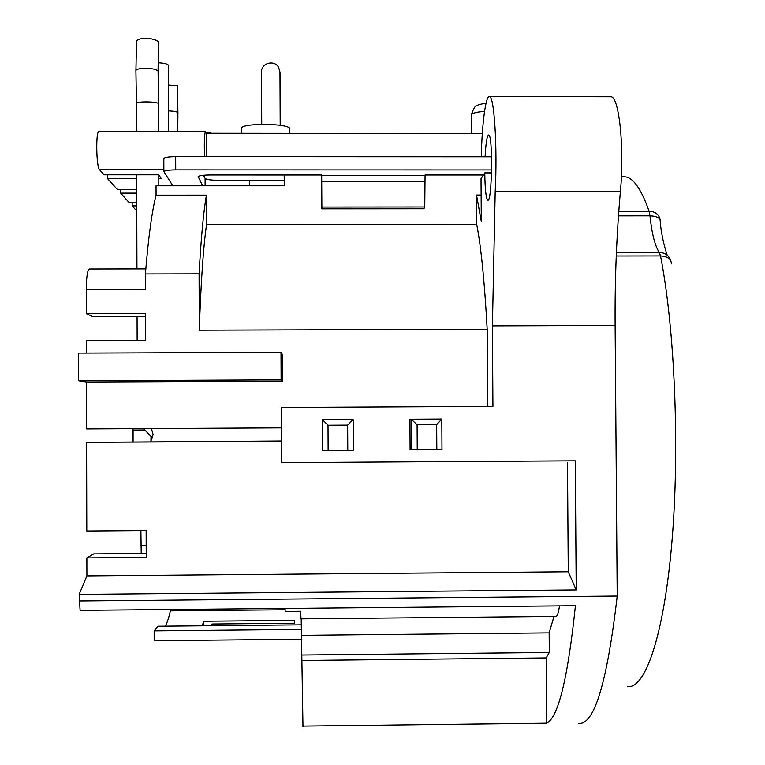 <?xml version="1.0" encoding="UTF-8"?>
<svg xmlns="http://www.w3.org/2000/svg" width="765" height="765" viewBox="0 0 765 765"><rect width="100%" height="100%" fill="white"/><g stroke="black" fill="none" stroke-linecap="round" stroke-linejoin="round"><path stroke-width="1.15" d="M281.329 427.884L86.569 428.936L86.464 382.003L78.69 380.769L78.632 353.095L281.013 352.33L281.128 379.88L282.505 381.142L282.39 354.453L281.013 352.33M86.397 353.067L86.368 340.463L145.599 340.253L145.522 313.516L86.311 313.688L86.254 289.6C86.397 277.188 87.401 270.322 89.276 269.003L145.819 268.888M78.69 380.769L281.128 379.88M86.464 382.003L282.505 381.142M284.197 174.975L284.236 185.79L156.041 185.809L156.07 195.171C151.91 211.446 148.362 237.714 145.407 273.956L199.091 273.851L199.283 330.203L487.181 329.256L487.678 406.425M145.407 273.956L145.455 289.457L86.254 289.6M285.068 608.462L285.163 611.436L300.607 611.292L301.018 618.847L555.706 616.408C557.245 616.533 558.498 613.023 559.483 605.899M281.386 441.252L86.598 442.361L86.799 531.015L146.153 530.566L146.23 557.427L86.866 557.915L86.904 575.882L79.158 594.386L576.217 589.93L575.28 460.826L281.482 462.634L281.243 407.449L492.928 406.397L492.411 325.833L495.204 191.451L620.405 191.422C624.603 147.846 619.067 95.998 610.824 96.773L610.145 96.773M140.894 530.604L141.219 553.525M620.405 191.422C616.542 235.429 614.783 280.095 615.127 325.441L617.212 596.078C607.066 683.298 594.099 725.736 578.292 723.384M667.386 255.328C667.874 257.91 661.495 239.062 660.252 221.62C660.396 218.082 656.972 216.16 649.982 215.845L649.102 211.216C655.471 211.609 659.153 214.516 660.128 219.918M671.421 263.896C671.24 258.991 667.596 256.323 660.511 255.921L616.265 255.988M670.886 260.894C669.098 255.558 665.234 252.727 659.306 252.421C654.983 246.014 651.876 233.822 649.982 215.845L618.474 215.873M302.978 726.654L301.2 618.837M301.907 655.022L549.289 652.469L549.155 632.846L301.821 635.294M79.158 594.386L80.096 610.365L575.423 605.756C567.821 678.498 558.221 717.647 546.621 723.183L546.172 657.929L549.289 652.469M549.155 632.846L553.994 616.427M79.168 600.984L617.212 596.078M302.567 726.081L546.621 723.183M146.211 553.487L93.77 553.917L86.866 557.915M86.904 575.882L568.271 571.761L567.467 460.874M86.598 442.361L281.386 440.994M576.217 589.93L568.271 571.761M410.097 449.457L409.935 419.191L441.807 419.019L441.988 449.705L410.097 449.457M487.181 329.256C484.561 281.673 481.061 246.674 476.7 224.279L476.519 195.056L481.3 221.525L481.032 178.685L484.781 172.88C485.01 189.309 486.005 198.403 487.774 200.153C492.096 203.261 493.09 134.363 488.672 134.994C487.066 135.51 485.89 142.653 485.125 156.414L484.886 156.796M481.252 156.796C482.074 123.385 485.708 95.214 489.466 96.562C494.228 95.778 497.546 147.76 495.204 191.451M476.7 224.279L206.54 224.556C203.337 247.085 200.918 282.304 199.283 330.203M206.54 224.556L206.435 195.152C203.547 211.417 201.099 237.647 199.091 273.851M482.323 133.569L206.215 133.292L206.301 156.672M156.07 195.171L206.435 195.152M476.519 195.056L481.137 195.056M491.56 156.414L485.125 156.414M484.781 172.88L491.541 172.88M136.782 209.782L135.52 209.629L132.173 205.928L132.163 202.859M136.772 205.919L132.173 205.928M136.763 202.859L129.409 202.859L120.631 193.124L136.734 193.124M136.725 189.682L117.533 189.682L107.626 178.704L107.616 174.803M99.02 131.685L98.876 131.685C95.654 131.159 96.304 167.239 99.555 169.754L104.117 174.803L158.728 174.812L161.367 178.704L158.804 178.704M136.696 178.704L107.626 178.704M284.217 180.559L218.14 180.32C210.767 180.205 206.416 179.574 205.106 178.417L203.538 175.262M204.504 156.672C204.092 142.51 204.398 134.219 205.422 131.79L206.215 133.292M120.621 189.682L120.631 193.124M211.14 133.301L210.853 132.565L210.853 133.301M210.853 132.565L205.909 132.565M289.945 128.989C290.748 123.519 243.767 122.61 241.329 128.08L241.338 129.304M249.648 185.799L249.629 180.559M133.062 428.687L133.091 441.835M151.776 437.456L150.992 437.532L150.973 441.348M150.686 441.74L153.115 434.597L151.422 428.591M150.992 437.532L151.881 437.532M145.532 316.605L93.215 316.758L86.311 313.688M411.341 449.887L411.168 419.182L417.107 424.747L417.25 449.963M436.825 449.849L436.672 424.642L417.107 424.747M436.672 424.642L441.807 419.019M347.779 450.375L322.524 450.413L322.381 419.641L353.134 419.488L353.287 450.231L347.779 450.375L347.654 425.12L328.013 425.225L328.128 450.489M322.381 419.641L328.013 425.225M347.654 425.12L353.134 419.488M546.172 657.929L302.28 660.472M301.563 629.413L154.157 630.857L157.886 626.248L301.4 624.862M165.288 626.181C167.076 623.045 168.769 617.938 170.356 610.862L285.116 609.791M211.427 625.732L212.048 624.039L294.401 623.245L294.621 620.396L203.777 621.256L202.199 625.818M301.84 639.244L154.186 640.716L154.157 630.857M171.446 609.514L170.356 610.862M203.796 625.808L203.777 621.256M202.668 185.799L198.154 176.581C199.502 175.587 203.452 175.042 210.021 174.975L321.683 174.984L321.874 208.845L423.915 208.769L424.747 206.999L425.072 174.984L483.423 174.994M491.57 156.806L175.682 156.653C169.113 156.729 165.163 157.303 163.825 158.374L163.825 159.005M491.608 169.935L175.72 169.878C169.151 169.945 165.202 170.49 163.863 171.503L172.785 185.809M321.845 207.066L424.747 206.999M205.125 185.799L205.106 178.417M280.2 125.317L279.971 72.111L278.594 67.31C274.262 59.479 261.037 63.151 261.506 72.063L261.726 124.293M280.526 125.364L280.019 72.465M177.939 112.99L177.949 112.637C177.021 111.7 173.894 111.126 168.558 110.915M177.929 112.608L177.404 85.642L168.482 85.145M136.486 103.084C137.537 102.319 140.798 101.917 146.258 101.879C153.096 101.994 157.217 102.539 158.604 103.514L158.585 103.887M135.921 71.135L135.941 70.37C137.04 69.051 140.291 68.362 145.694 68.286C152.551 68.477 156.682 69.443 158.087 71.164L158.575 103.485M136.486 42.859L136.505 41.616C138.044 35.879 161.157 38.441 158.518 44.016L158.059 71.097M158.202 62.816C163.978 63.103 167.401 63.916 168.443 65.235L168.625 131.752M140.942 545.33L146.191 545.292M627.51 686.549C644.914 689.322 663.704 637.14 671.804 543.265C679.932 449.629 674.835 328.462 660.511 255.921L659.306 252.421L616.408 252.488M618.799 211.245L649.102 211.216C641.261 189.098 633.257 177.633 625.101 176.82L622.767 176.82M615.127 325.441L492.411 325.833M135.52 209.629L136.782 209.629M163.806 169.763L99.555 169.754M484.551 111.374C477.13 111.967 472.732 113.029 471.364 114.559L471.364 115.486M144.451 429.997L133.062 430.054M175.682 156.653L175.72 169.878M321.692 175.395L424.9 175.395M424.594 181.353L321.721 181.353M280.306 74.702L279.971 72.111M625.101 176.82L621.4 176.82M489.466 96.562L610.824 96.773M471.479 133.55L471.364 114.559C473.707 108.114 475.639 105.111 477.15 105.551C478.068 104.719 481.022 103.992 486.005 103.361M98.876 131.685L205.422 131.79M241.329 128.08L241.358 133.33M289.744 129.696L289.763 133.378M163.825 158.374L163.863 171.503M177.92 113.01L177.757 131.762M143.495 428.63L152.598 438.058M158.824 185.809L158.795 174.908M158.661 131.743L158.575 103.944M137.145 340.291L137.078 316.624M136.945 268.907L136.686 174.803M136.562 131.723L136.486 103.017M136.476 103.151L135.902 70.428M135.941 70.37L136.505 41.616"/></g></svg>
